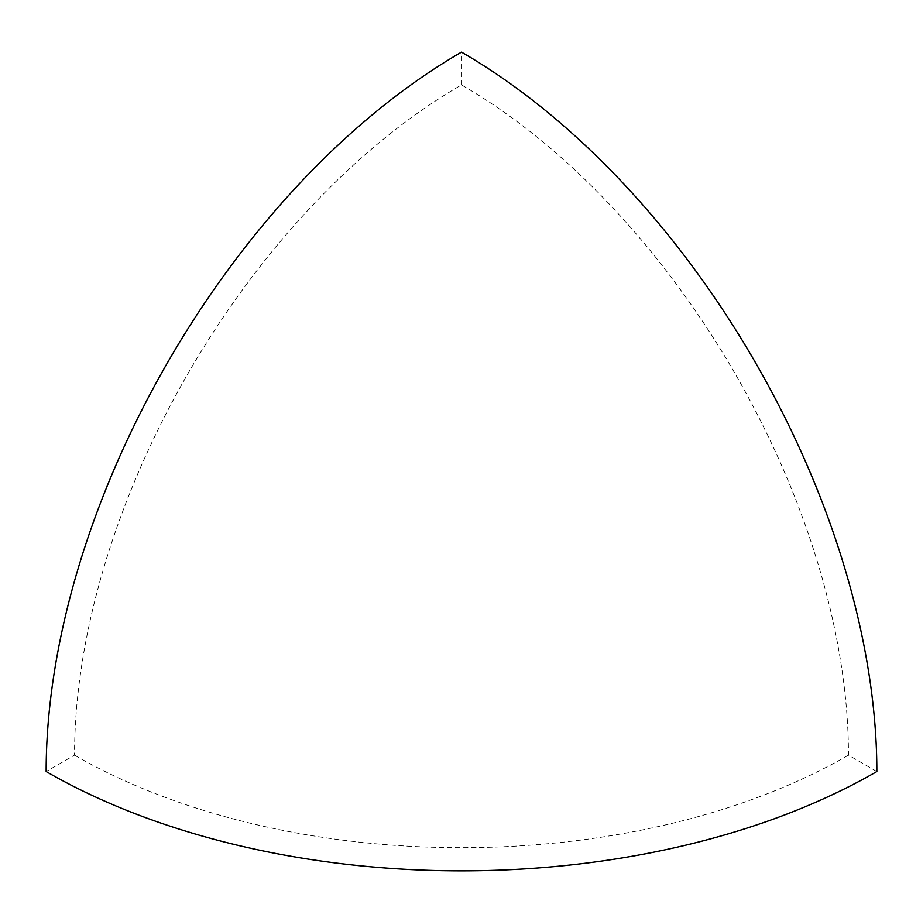 <?xml version="1.0" encoding="UTF-8"?>
<svg xmlns="http://www.w3.org/2000/svg" width="923" height="923" viewBox="0 0 923 923"><rect width="100%" height="100%" fill="white"/><g stroke="black" fill="none" stroke-linecap="round" stroke-linejoin="round"><path stroke-width="0.69" stroke-dasharray="4.62 3.46" d="M876.85 771.536L848.468 755.152A547.258 315.966 -120 0 0 461.5 84.904A547.258 315.966 120 0 0 74.532 755.152L46.15 771.536M461.5 84.904L461.5 52.126M848.468 755.152A547.258 315.954 180 0 1 74.532 755.152"/><path stroke-width="1.38" d="M461.5 52.126A587.397 339.133 120 0 0 46.15 771.536A587.397 339.133 0 0 0 876.85 771.536A587.397 339.133 60 0 0 461.5 52.126"/></g></svg>

